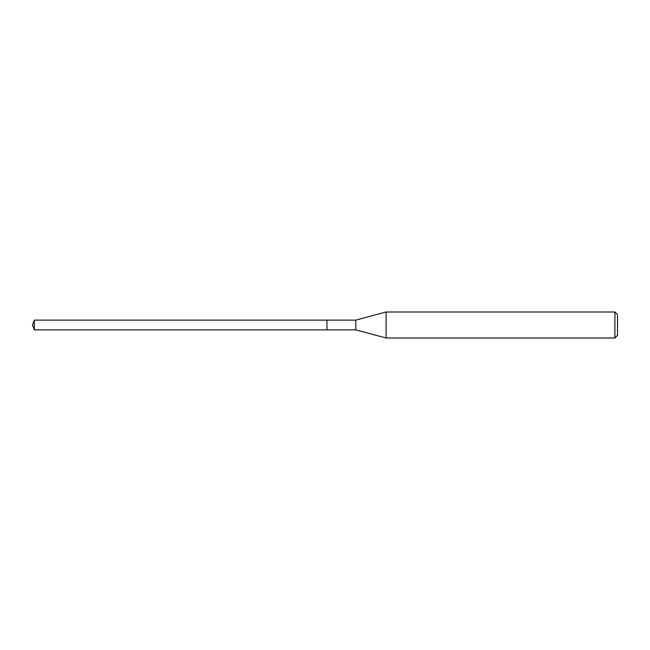 <?xml version="1.0" encoding="UTF-8"?>
<svg xmlns="http://www.w3.org/2000/svg" width="650" height="650" viewBox="0 0 650 650"><rect width="100%" height="100%" fill="white"/><g stroke="black" fill="none" stroke-linecap="round" stroke-linejoin="round"><path stroke-width="0.97" d="M326.95 320.125L34.32 320.125L34.32 329.875L326.95 329.875L326.95 320.125L326.95 329.875L355.777 329.875L355.777 320.125L326.95 320.125M34.32 329.875L32.5 325L34.32 320.125M355.777 320.125L386.1 312L386.1 338L355.777 329.875M386.1 338L614.9 338L614.9 312L386.1 312M614.9 312L617.5 314.6L617.5 335.4L614.9 338"/></g></svg>
